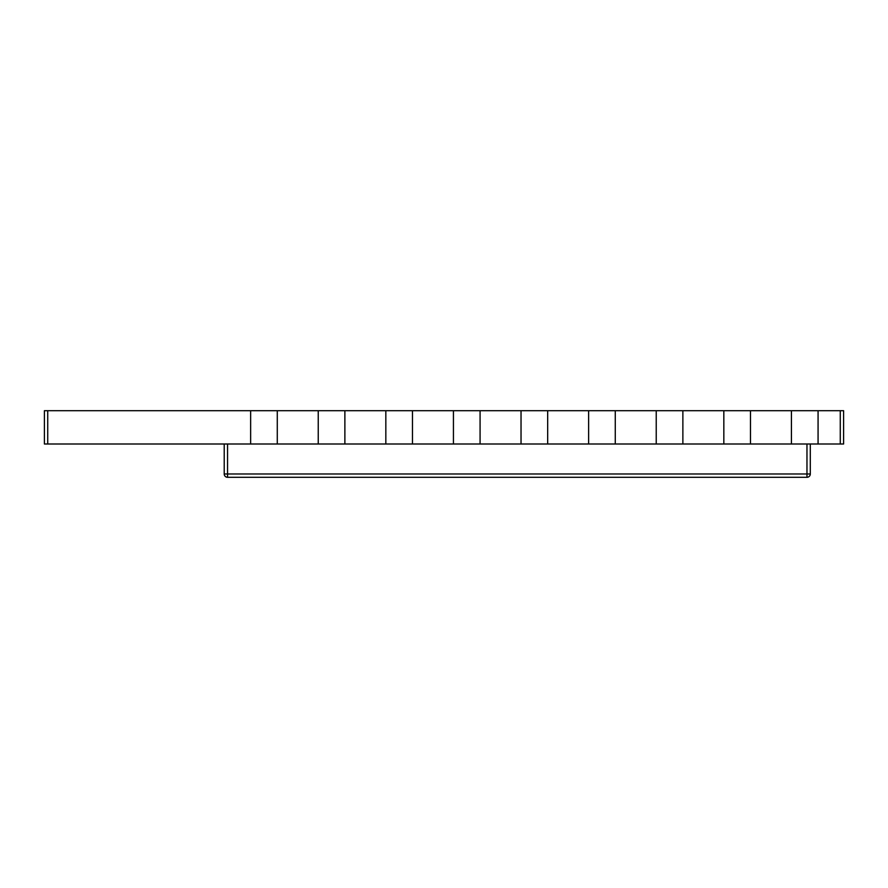 <?xml version="1.0" encoding="UTF-8"?>
<svg xmlns="http://www.w3.org/2000/svg" width="888" height="888" viewBox="0 0 888 888"><rect width="100%" height="100%" fill="white"/><g stroke="black" fill="none" stroke-linecap="round" stroke-linejoin="round"><path stroke-width="1.33" d="M840.27 410.7L843.6 410.7L843.6 444L840.27 444L840.27 410.7L615.273 410.7L615.273 444L44.4 444L44.4 410.7L47.73 410.7L47.73 444M615.273 410.7L588.633 410.7L588.633 444M588.633 410.7L521.034 410.7L521.034 444M547.674 410.7L547.674 444M750.471 410.7L750.471 444L615.273 444M682.872 410.7L682.872 444M521.034 410.7L318.237 410.7L318.237 444M344.877 410.7L344.877 444M318.237 410.7L47.73 410.7M277.278 410.7L277.278 444M480.075 410.7L480.075 444M412.476 410.7L412.476 444M818.07 410.7L818.07 444L750.471 444M656.232 410.7L656.232 444M791.43 410.7L791.43 444M723.831 410.7L723.831 444M385.836 410.7L385.836 444M250.638 410.7L250.638 444M453.435 410.7L453.435 444M840.27 444L818.07 444M810.3 444L810.3 473.97A3.33 3.33 0 0 1 806.97 477.3L227.55 477.3A3.33 3.33 0 0 1 224.22 473.97L224.22 444M227.55 444L227.55 473.97L806.97 473.97L806.97 444M810.3 473.97L806.97 473.97L806.97 477.3A3.33 3.33 0 0 0 810.3 473.97M227.55 477.3L227.55 473.97L224.22 473.97"/></g></svg>
